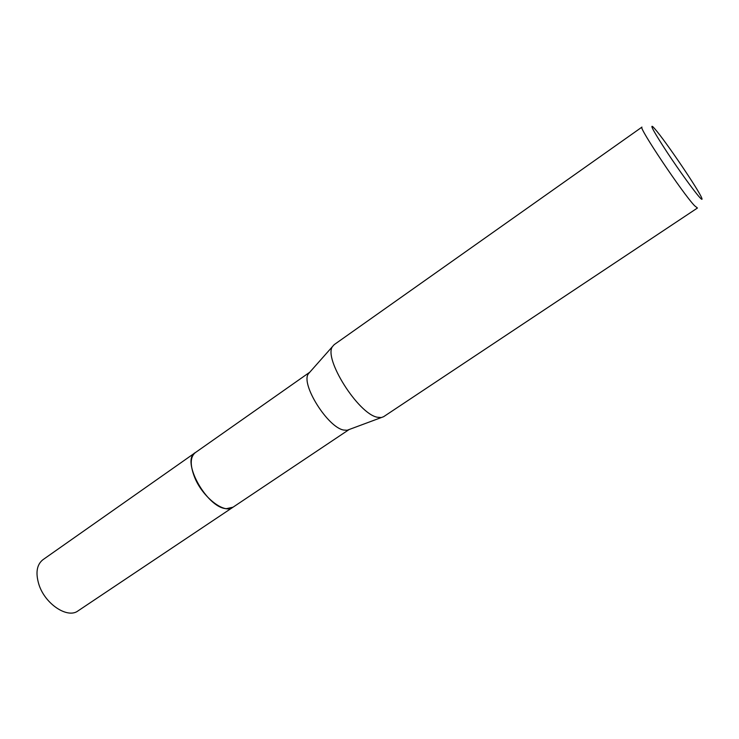<?xml version="1.0" encoding="UTF-8"?>
<svg xmlns="http://www.w3.org/2000/svg" width="739" height="739" viewBox="0 0 739 739"><rect width="100%" height="100%" fill="white"/><g stroke="black" fill="none" stroke-linecap="round" stroke-linejoin="round"><path stroke-width="1.11" d="M233.044 507.185L226.448 508.672C206.902 508.016 180.612 460.452 195.244 452.684L195.53 452.48M232.961 507.24L226.439 508.681C206.726 508.007 180.39 459.898 195.447 452.536M343.755 430.061C327.83 427.613 300.44 383.846 308.403 373.768L309.807 372.188L195.244 452.684C190.191 456.868 189.932 464.942 194.459 476.886C202.218 496.941 224.323 514.205 232.748 507.388L349.131 429.525L347.145 430.264L343.755 430.061M377.25 417.221C358.156 413.785 323.202 358.267 332.55 346.489L334.194 344.642L641.951 127.108C637.655 126.083 682.808 193.618 694.595 205.738L697.44 208.019L383.615 416.704L381.287 417.563L377.25 417.221M699.464 197.137C693.976 191.031 679.187 170.561 667.225 152.446C654.477 132.918 649.683 124.328 652.833 126.702L654.966 129.011C665.525 141.029 698.918 190.283 701.736 198.015C702.54 200.01 701.782 199.724 699.464 197.137M232.748 507.388L78.001 610.904C67.628 618.931 45.079 604.105 38.945 584.614C35.398 572.984 36.719 564.679 42.908 559.728L195.235 452.684M308.403 373.768L332.55 346.489M347.145 430.264L381.287 417.563"/></g></svg>
